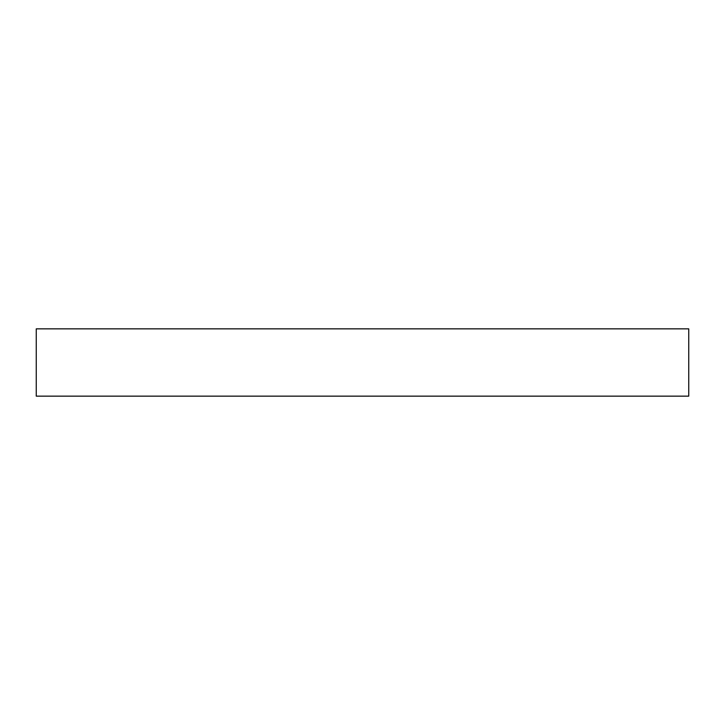 <?xml version="1.0" encoding="UTF-8"?>
<svg xmlns="http://www.w3.org/2000/svg" width="725" height="725" viewBox="0 0 725 725"><rect width="100%" height="100%" fill="white"/><g stroke="black" fill="none" stroke-linecap="round" stroke-linejoin="round"><path stroke-width="1.09" d="M36.25 328.851L36.25 396.149L688.75 396.149L688.75 328.851L36.25 328.851L688.75 328.851L688.75 396.149L36.25 396.149L36.25 328.851"/></g></svg>
